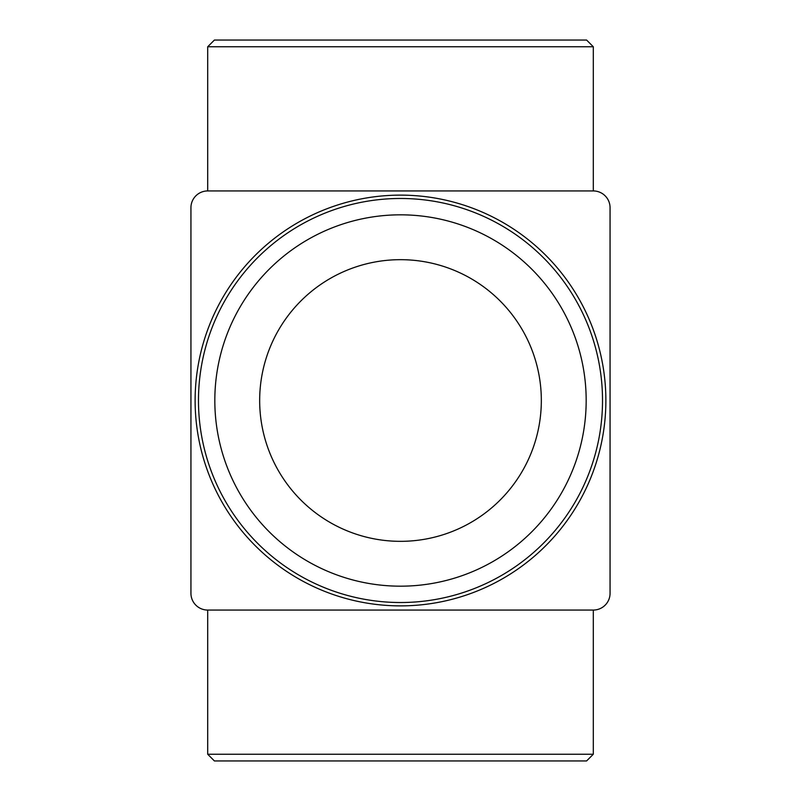 <?xml version="1.0" encoding="UTF-8"?>
<svg xmlns="http://www.w3.org/2000/svg" width="801" height="801" viewBox="0 0 801 801"><rect width="100%" height="100%" fill="white"/><g stroke="black" fill="none" stroke-linecap="round" stroke-linejoin="round"><path stroke-width="1.2" d="M190.938 207.699L190.938 593.301A16.761 16.761 0 0 0 207.699 610.062L593.301 610.062A16.761 16.761 0 0 0 610.062 593.301L610.062 207.699A16.761 16.761 0 0 0 593.301 190.938L207.699 190.938A16.761 16.761 0 0 0 190.938 207.699M214.408 40.05L586.592 40.05L593.301 46.758L207.699 46.758L214.408 40.05M207.699 190.938L207.699 46.758M207.699 754.242L593.301 754.242L586.592 760.95L214.408 760.95L207.699 754.242L207.699 610.062M400.5 214.828A185.672 185.672 0 0 1 561.301 493.336A185.672 185.672 0 0 1 239.699 493.336A185.672 185.672 0 0 1 400.5 214.828M400.5 259.674A140.826 140.826 0 0 1 522.462 470.918A140.826 140.826 0 0 1 278.538 470.918A140.826 140.826 0 0 1 400.5 259.674M400.5 195.124A205.376 205.376 0 0 1 578.362 503.188A205.376 205.376 0 0 1 222.638 503.188A205.376 205.376 0 0 1 400.5 195.124A205.376 205.376 0 0 1 578.362 503.188A205.376 205.376 0 0 1 222.638 503.188A205.376 205.376 0 0 1 400.5 195.124M400.5 198.478A202.022 202.022 0 0 1 575.458 501.506A202.022 202.022 0 0 1 225.542 501.506A202.022 202.022 0 0 1 400.5 198.478M593.301 190.938L593.301 46.758M593.301 754.242L593.301 610.062"/></g></svg>
